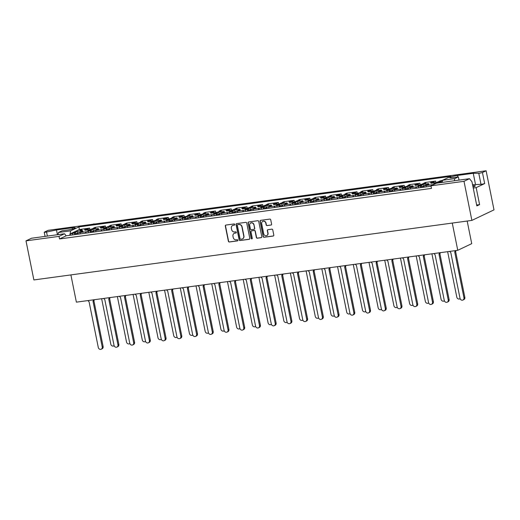 <?xml version="1.0" encoding="UTF-8"?>
<svg xmlns="http://www.w3.org/2000/svg" width="520" height="520" viewBox="0 0 520 520"><rect width="100%" height="100%" fill="white"/><g stroke="black" fill="none" stroke-linecap="round" stroke-linejoin="round"><path stroke-width="0.78" d="M234.774 224.464A0.611 0.539 -115.5 0 0 234.111 223.944L225.908 225.062A0.871 0.773 -115.5 0 0 225.31 226.011L228.384 241.254A0.871 0.773 -115.5 0 0 229.327 241.995L237.53 240.883A0.611 0.539 -115.5 0 0 237.289 239.701L236.223 239.844A2.788 2.47 -115.5 0 1 233.207 237.464L232.953 236.197A2.788 2.47 -115.5 0 1 234.878 233.149L235.937 233.006A0.611 0.539 -115.5 0 0 235.697 231.822L234.637 231.966A2.788 2.47 -115.5 0 1 231.621 229.593L231.368 228.319A2.788 2.47 -115.5 0 1 233.292 225.277L234.351 225.134A0.611 0.539 -115.5 0 0 234.774 224.464M473.232 188.025L476.171 187.623L484.666 183.58L481.858 184.269L472.57 184.737M476.171 187.623L479.596 204.62L476.84 205.933L471.972 181.779L469.508 178.692L464.003 181.317L471.881 220.402L494 209.865L486.122 170.781L482.443 172.536L479.629 173.225L473.252 173.297L457.522 175.435A5.545 0.702 -11.4 0 0 449.761 177.639A5.545 0.702 -11.4 0 0 452.868 177.651L458.374 176.904L454.779 178.614L454.37 180.752M58.052 234.631L58.455 232.492L62.049 230.783L67.555 230.035A5.545 0.702 -11.4 0 0 75.316 227.832A5.545 0.702 -11.4 0 0 72.209 227.819L56.485 229.957L45.448 232.245L44.441 232.076L48.12 230.328L92.053 224.354M443.007 180.076L439.309 181.181L441.584 180.869A5.765 0.728 168.6 0 1 440.499 181.389L438.23 181.694L436.462 182.54L431.035 183.274L432.809 182.429L430.534 182.741A5.765 0.728 168.6 0 1 431.62 182.228L435.656 181.077L425.353 182.475L423.585 183.319L425.854 183.008A5.765 0.728 168.6 0 1 424.775 183.521L422.507 183.833L420.738 184.678L415.311 185.412L417.079 184.567L414.81 184.88A5.765 0.728 168.6 0 1 415.89 184.366L419.926 183.216L409.624 184.613L407.856 185.458L410.131 185.146A5.765 0.728 168.6 0 1 409.045 185.66L405.009 186.81L399.581 187.551L401.349 186.706L399.081 187.018A5.765 0.728 168.6 0 1 400.16 186.505L404.203 185.354L393.9 186.752L392.132 187.597L394.401 187.285A5.765 0.728 168.6 0 1 393.322 187.798L389.285 188.948L383.857 189.69L385.625 188.844L383.357 189.156A5.765 0.728 168.6 0 1 384.436 188.643L388.473 187.493L378.17 188.89L376.402 189.735L378.671 189.423A5.765 0.728 168.6 0 1 377.591 189.936L373.555 191.087L368.128 191.828L369.896 190.983L367.627 191.295A5.765 0.728 168.6 0 1 368.706 190.781L372.749 189.625L362.447 191.029L360.678 191.867L362.947 191.561A5.765 0.728 168.6 0 1 361.868 192.075L357.825 193.225L352.404 193.967L354.172 193.122L351.904 193.433A5.765 0.728 168.6 0 1 352.982 192.914L355.251 192.608L357.019 191.763L346.716 193.167L344.949 194.006L347.217 193.7A5.765 0.728 168.6 0 1 346.138 194.214L342.101 195.364L336.674 196.105L338.442 195.26L336.174 195.566A5.765 0.728 168.6 0 1 337.253 195.052L339.521 194.747L341.289 193.901L330.993 195.306L329.225 196.144L331.494 195.839A5.765 0.728 168.6 0 1 330.414 196.352L328.139 196.658L326.372 197.503L320.95 198.244L322.719 197.399L320.45 197.704A5.765 0.728 168.6 0 1 321.529 197.191L323.798 196.885L325.565 196.04L315.263 197.444L313.495 198.283L315.764 197.977A5.765 0.728 168.6 0 1 314.685 198.49L312.416 198.796L310.648 199.641L305.221 200.375L306.989 199.537L304.72 199.843A5.765 0.728 168.6 0 1 305.799 199.329L308.067 199.024L309.836 198.178L299.539 199.583L297.765 200.421L300.04 200.115A5.765 0.728 168.6 0 1 298.954 200.629L296.686 200.935L294.918 201.78L289.49 202.514L291.265 201.675L288.99 201.981A5.765 0.728 168.6 0 1 290.075 201.468L292.344 201.162L294.112 200.317L283.81 201.721L282.042 202.56L284.31 202.254A5.765 0.728 168.6 0 1 283.231 202.768L280.963 203.073L279.195 203.918L273.767 204.653L275.535 203.814L273.267 204.119A5.765 0.728 168.6 0 1 274.346 203.606L276.614 203.3L278.382 202.456L268.079 203.853L266.312 204.698L268.587 204.393A5.765 0.728 168.6 0 1 267.501 204.906L265.233 205.212L263.464 206.056L258.037 206.791L259.805 205.953L257.536 206.258A5.765 0.728 168.6 0 1 258.615 205.744L260.891 205.439L262.659 204.594L252.356 205.992L250.588 206.837L252.857 206.525A5.765 0.728 168.6 0 1 251.778 207.044L249.509 207.35L247.741 208.195L242.314 208.93L244.082 208.091L241.813 208.397A5.765 0.728 168.6 0 1 242.892 207.883L246.928 206.733L236.626 208.13L234.858 208.975L237.127 208.663A5.765 0.728 168.6 0 1 236.047 209.183L233.779 209.489L232.011 210.333L226.583 211.068L228.352 210.223L226.083 210.535A5.765 0.728 168.6 0 1 227.162 210.022L231.205 208.871L220.903 210.269L219.135 211.114L221.403 210.802A5.765 0.728 168.6 0 1 220.324 211.315L216.281 212.472L210.86 213.207L212.628 212.362L210.359 212.674A5.765 0.728 168.6 0 1 211.439 212.16L215.475 211.01L205.172 212.407L203.405 213.252L205.673 212.94A5.765 0.728 168.6 0 1 204.594 213.453L200.558 214.604L195.13 215.345L196.898 214.5L194.63 214.812A5.765 0.728 168.6 0 1 195.708 214.299L199.752 213.148L189.449 214.546L187.681 215.391L189.95 215.078A5.765 0.728 168.6 0 1 188.87 215.592L184.828 216.743L179.406 217.483L181.175 216.639L178.906 216.951A5.765 0.728 168.6 0 1 179.985 216.437L184.022 215.286L173.719 216.684L171.951 217.529L174.219 217.217A5.765 0.728 168.6 0 1 173.141 217.731L169.104 218.881L163.677 219.622L165.445 218.777L163.176 219.089A5.765 0.728 168.6 0 1 164.255 218.576L166.524 218.264L168.292 217.419L157.995 218.822L156.221 219.661L158.496 219.356A5.765 0.728 168.6 0 1 157.41 219.869L153.374 221.019L147.947 221.761L149.721 220.916L147.446 221.228A5.765 0.728 168.6 0 1 148.531 220.708L150.8 220.402L152.568 219.557L142.266 220.961L140.498 221.8L142.766 221.494A5.765 0.728 168.6 0 1 141.687 222.008L137.651 223.158L132.223 223.899L133.991 223.054L131.722 223.359A5.765 0.728 168.6 0 1 132.802 222.846L135.07 222.541L136.838 221.696L126.535 223.1L124.767 223.938L127.043 223.633A5.765 0.728 168.6 0 1 125.957 224.146L123.689 224.452L121.921 225.297L116.493 226.037L118.261 225.192L115.992 225.498A5.765 0.728 168.6 0 1 117.072 224.984L119.347 224.679L121.115 223.834L110.812 225.238L109.044 226.077L111.312 225.771A5.765 0.728 168.6 0 1 110.234 226.285L107.965 226.59L106.197 227.435L100.77 228.169L102.538 227.331L100.269 227.636A5.765 0.728 168.6 0 1 101.348 227.123L103.617 226.817L105.385 225.972L95.082 227.377L93.314 228.215L95.583 227.91A5.765 0.728 168.6 0 1 94.503 228.423L92.235 228.728L90.467 229.573L85.04 230.308L86.808 229.469L84.539 229.775A5.765 0.728 168.6 0 1 85.618 229.261L87.893 228.956L89.661 228.111L79.398 229.508L72.436 232.823A5.765 0.728 168.6 0 1 73.099 232.55L77.142 231.4L82.563 230.659L80.795 231.504L83.07 231.192A5.765 0.728 168.6 0 1 81.984 231.706L77.948 232.856L85.774 231.822L85.52 233.175M117.15 225.342L117.072 224.984M132.873 223.203L132.802 222.846M148.603 221.065L148.531 220.708M164.327 218.933L164.255 218.576M180.056 216.794L179.985 216.437M195.78 214.656L195.708 214.299M211.51 212.518L211.439 212.16M227.233 210.379L227.162 210.022M242.964 208.24L242.892 207.883M258.694 206.102L258.615 205.744M274.417 203.964L274.346 203.606M290.147 201.825L290.075 201.468M305.87 199.686L305.799 199.329M321.601 197.548L321.529 197.191M337.324 195.41L337.253 195.052M353.054 193.271L352.982 192.914M368.778 191.139L368.706 190.781M384.507 189L384.436 188.643M400.238 186.862L400.16 186.505M415.961 184.724L415.89 184.366M431.691 182.585L431.62 182.228M101.419 227.481L101.348 227.123M85.69 229.619L85.618 229.261M104.241 230.627L103.974 229.32L105.749 228.475L103.474 228.787A5.765 0.728 168.6 0 1 104.559 228.274L108.596 227.123L114.023 226.382L112.249 227.227L114.523 226.915A5.765 0.728 168.6 0 1 113.438 227.428L111.169 227.74L109.401 228.586L117.234 227.546L116.974 228.897M104.63 228.631L104.559 228.274M119.971 228.488L119.704 227.181L121.472 226.343L119.203 226.649A5.765 0.728 168.6 0 1 120.283 226.135L124.319 224.984L129.747 224.244L127.978 225.089L130.247 224.776A5.765 0.728 168.6 0 1 129.168 225.297L126.9 225.602L125.132 226.447L132.958 225.407L132.698 226.759M120.354 226.493L120.283 226.135M135.694 226.35L135.434 225.043L137.202 224.205L134.934 224.51A5.765 0.728 168.6 0 1 136.013 223.997L140.049 222.846L145.477 222.105L143.709 222.95L145.977 222.644A5.765 0.728 168.6 0 1 144.898 223.158L142.623 223.464L140.855 224.308L143.254 223.983L142.922 225.368M136.084 224.354L136.013 223.997M151.424 224.211L151.157 222.905L152.925 222.066L150.657 222.372A5.765 0.728 168.6 0 1 151.736 221.858L154.005 221.553L155.779 220.708L161.2 219.967L159.432 220.811L161.701 220.506A5.765 0.728 168.6 0 1 160.622 221.019L158.353 221.325L156.585 222.17L158.984 221.845L158.652 223.23M151.808 222.216L151.736 221.858M167.147 222.072L166.888 220.766L168.656 219.928L166.387 220.233A5.765 0.728 168.6 0 1 167.466 219.719L169.734 219.414L171.503 218.569L176.93 217.834L175.162 218.673L177.431 218.368A5.765 0.728 168.6 0 1 176.352 218.881L174.083 219.186L172.308 220.031L174.707 219.707L174.375 221.091M167.537 220.077L167.466 219.719M182.878 219.941L182.611 218.628L184.379 217.789L182.111 218.094A5.765 0.728 168.6 0 1 183.19 217.581L185.458 217.275L187.233 216.431L192.654 215.696L190.886 216.535L193.154 216.229A5.765 0.728 168.6 0 1 192.075 216.743L189.806 217.048L188.039 217.893L195.864 216.853L195.611 218.205M183.261 217.939L183.19 217.581M198.601 217.802L198.341 216.489L200.109 215.65L197.841 215.956A5.765 0.728 168.6 0 1 198.919 215.442L201.188 215.137L202.956 214.292L208.383 213.558L206.615 214.396L208.884 214.091A5.765 0.728 168.6 0 1 207.805 214.604L205.536 214.91L203.769 215.755L206.167 215.43L205.829 216.814M198.991 215.8L198.919 215.442M214.331 215.664L214.065 214.357L215.833 213.512L213.564 213.817A5.765 0.728 168.6 0 1 214.643 213.304L216.918 212.999L218.686 212.154L224.107 211.419L222.339 212.258L224.614 211.952A5.765 0.728 168.6 0 1 223.529 212.466L221.26 212.771L219.492 213.616L221.891 213.291L221.559 214.682M214.721 213.661L214.643 213.304M230.055 213.525L229.794 212.219L231.562 211.374L229.294 211.686A5.765 0.728 168.6 0 1 230.373 211.166L232.642 210.86L234.41 210.015L239.837 209.281L238.069 210.119L240.338 209.814A5.765 0.728 168.6 0 1 239.258 210.327L235.222 211.478L237.62 211.153L237.283 212.544M230.444 211.523L230.373 211.166M245.785 211.386L245.518 210.08L247.292 209.235L245.018 209.547A5.765 0.728 168.6 0 1 246.103 209.027L248.372 208.722L250.139 207.877L255.567 207.142L253.792 207.987L256.067 207.675A5.765 0.728 168.6 0 1 254.982 208.189L250.946 209.339L258.778 208.299L258.518 209.658M246.175 209.391L246.103 209.027M261.514 209.248L261.248 207.942L263.016 207.097L260.748 207.409A5.765 0.728 168.6 0 1 261.827 206.895L264.095 206.583L265.863 205.738L271.291 205.004L269.522 205.849L271.791 205.536A5.765 0.728 168.6 0 1 270.712 206.05L266.675 207.201L274.502 206.161L274.242 207.519M261.898 207.253L261.827 206.895M277.238 207.109L276.978 205.803L278.746 204.958L276.478 205.27A5.765 0.728 168.6 0 1 277.557 204.756L281.593 203.606L287.021 202.865L285.252 203.71L287.521 203.398A5.765 0.728 168.6 0 1 286.442 203.911L282.399 205.062L290.231 204.029L289.971 205.381M277.628 205.114L277.557 204.756M292.968 204.971L292.702 203.665L294.469 202.819L292.201 203.131A5.765 0.728 168.6 0 1 293.28 202.618L297.317 201.468L302.744 200.727L300.976 201.572L303.245 201.26A5.765 0.728 168.6 0 1 302.166 201.773L298.129 202.924L305.955 201.89L305.702 203.242M293.351 202.975L293.28 202.618M308.692 202.833L308.432 201.526L310.2 200.681L307.931 200.993A5.765 0.728 168.6 0 1 309.01 200.48L313.047 199.329L318.474 198.588L316.706 199.433L318.975 199.121A5.765 0.728 168.6 0 1 317.896 199.635L313.853 200.792L321.685 199.752L321.425 201.103M309.082 200.837L309.01 200.48M324.422 200.694L324.155 199.388L325.923 198.549L323.655 198.855A5.765 0.728 168.6 0 1 324.733 198.341L328.776 197.191L334.197 196.45L332.43 197.294L334.698 196.983A5.765 0.728 168.6 0 1 333.619 197.503L331.351 197.808L329.583 198.653L337.409 197.613L337.155 198.965M324.805 198.698L324.733 198.341M340.145 198.556L339.885 197.249L341.653 196.411L339.385 196.716A5.765 0.728 168.6 0 1 340.464 196.203L344.5 195.052L349.928 194.311L348.16 195.156L350.428 194.85A5.765 0.728 168.6 0 1 349.349 195.364L347.081 195.669L345.312 196.514L353.138 195.475L352.879 196.827M340.535 196.56L340.464 196.203M355.875 196.417L355.609 195.111L357.376 194.272L355.108 194.578A5.765 0.728 168.6 0 1 356.187 194.064L358.462 193.758L360.23 192.914L365.651 192.172L363.883 193.018L366.158 192.712A5.765 0.728 168.6 0 1 365.072 193.225L362.804 193.531L361.036 194.376L368.862 193.336L368.609 194.688M356.265 194.422L356.187 194.064M371.599 194.279L371.339 192.972L373.106 192.133L370.838 192.439A5.765 0.728 168.6 0 1 371.917 191.925L374.185 191.62L375.954 190.775L381.381 190.041L379.613 190.879L381.882 190.573A5.765 0.728 168.6 0 1 380.803 191.087L378.534 191.393L376.766 192.238L384.592 191.197L384.332 192.55M371.988 192.283L371.917 191.925M387.329 192.147L387.062 190.833L388.837 189.995L386.562 190.3A5.765 0.728 168.6 0 1 387.647 189.787L389.916 189.482L391.684 188.636L397.111 187.902L395.337 188.74L397.612 188.435A5.765 0.728 168.6 0 1 396.526 188.948L394.257 189.254L392.49 190.099L400.322 189.059L400.062 190.411M387.719 190.144L387.647 189.787M403.059 190.008L402.792 188.695L404.56 187.857L402.291 188.162A5.765 0.728 168.6 0 1 403.371 187.649L405.639 187.343L407.407 186.498L412.834 185.764L411.067 186.602L413.335 186.297A5.765 0.728 168.6 0 1 412.256 186.81L409.988 187.115L408.219 187.961L416.046 186.921L415.786 188.272M403.442 188.006L403.371 187.649M418.782 187.869L418.522 186.563L420.29 185.718L418.022 186.024A5.765 0.728 168.6 0 1 419.101 185.51L421.369 185.205L423.137 184.359L428.565 183.625L426.797 184.464L429.065 184.158A5.765 0.728 168.6 0 1 427.986 184.672L425.711 184.977L423.943 185.822L431.776 184.782L431.639 185.49M419.172 185.868L419.101 185.51M435.5 183.651L433.745 183.892A5.765 0.728 168.6 0 1 434.824 183.372L442.306 181.753M434.896 183.729L434.824 183.372M88.51 232.765L88.251 231.458L90.019 230.614L87.75 230.925A5.765 0.728 168.6 0 1 88.829 230.412L92.866 229.261L98.293 228.52L96.525 229.365L98.794 229.053A5.765 0.728 168.6 0 1 97.715 229.567L93.678 230.718L101.504 229.684L101.244 231.036M88.901 230.769L88.829 230.412M72.02 233.064A5.765 0.728 168.6 0 1 72.436 232.823L70.122 233.922L72.52 233.597L74.289 232.752L72.02 233.064M73.177 232.908L73.099 232.55M246.727 223.1A0.871 0.773 -115.5 0 0 245.785 222.358L236.678 223.594A0.871 0.773 -115.5 0 0 236.073 224.549L239.148 239.792A0.871 0.773 -115.5 0 0 240.091 240.533L249.203 239.297A0.871 0.773 -115.5 0 0 249.802 238.342L246.727 223.1M464.003 181.317L430.976 185.809L436.481 183.183L469.508 178.692M59.547 238.959L59.027 236.373L64.539 233.747L66.177 235.8L59.547 238.959L431.496 188.396L430.976 185.809M59.027 236.373L26 240.858L33.878 279.942L471.881 220.402M270.992 225.069A0.871 0.773 -115.5 0 0 271.596 224.114L270.731 219.837A0.871 0.773 -115.5 0 0 269.789 219.096L260.683 220.331A0.871 0.773 -115.5 0 0 260.084 221.286L263.153 236.529A0.871 0.773 -115.5 0 0 264.095 237.269L273.208 236.035A0.871 0.773 -115.5 0 0 273.806 235.079L272.766 229.918A0.871 0.773 -115.5 0 0 271.824 229.171L267.923 229.703A0.871 0.773 -115.5 0 0 267.325 230.653L267.839 233.22A2.327 2.061 -115.5 0 1 263.712 233.779L261.69 223.743A2.327 2.061 -115.5 0 1 265.817 223.184L266.156 224.855A0.871 0.773 -115.5 0 0 267.098 225.596L271.18 224.978A0.871 0.773 -115.5 0 0 271.291 224.952M248.677 221.962L257.79 220.727A0.871 0.773 -115.5 0 1 258.733 221.468L261.807 236.711A0.871 0.773 -115.5 0 1 261.203 237.666L257.303 238.192A0.871 0.773 -115.5 0 1 256.36 237.452L255.119 231.27A0.871 0.773 -115.5 0 0 254.176 230.529L251.589 230.88A0.871 0.773 -115.5 0 0 250.984 231.829L252.285 238.27A0.611 0.539 -115.5 0 1 251.206 238.414L248.079 222.917A0.871 0.773 -115.5 0 1 248.677 221.962M479.596 204.62L476.658 205.023M442.182 182.41L442.591 180.271L454.779 178.614M426.01 186.888L426.27 185.53M410.287 189.02L410.54 187.668M394.557 191.159L394.817 189.806M378.826 193.297L379.087 191.945M363.103 195.436L363.363 194.083M347.373 197.574L347.633 196.222M331.65 199.713L331.903 198.361M315.919 201.851L316.18 200.499M300.196 203.989L300.45 202.638M284.466 206.128L284.726 204.776M151.157 222.905L148.688 223.269L148.428 224.62M148.688 223.269L143.182 224.016M166.888 220.766L164.411 221.13L164.157 222.482M164.411 221.13L158.906 221.878M182.611 218.628L180.141 218.992L179.881 220.344M180.141 218.992L174.636 219.739M214.065 214.357L211.594 214.714L211.334 216.067M211.594 214.714L206.089 215.462M190.106 218.953L190.365 217.6M127.199 227.506L127.452 226.155M111.469 229.645L111.728 228.293M229.794 212.219L227.318 212.576L227.065 213.928M227.318 212.576L221.819 213.323M95.739 231.784L95.999 230.431M268.743 208.267L268.996 206.915M245.518 210.08L243.048 210.438L242.788 211.79M243.048 210.438L237.542 211.185M253.013 210.405L253.273 209.053M66.177 235.8L431.054 186.199M80.015 233.922L80.275 232.57M80.724 230.341L80.334 230.906L81.933 230.243L81.841 229.808L80.724 230.341L80.808 230.776M80.015 230.211L80.093 230.607L79.983 230.197M433.732 184.489L431.776 184.782M88.251 231.458L85.774 231.822M103.974 229.32L101.504 229.684M119.704 227.181L117.234 227.546M135.434 225.043L132.958 225.407M198.341 216.489L195.864 216.853M261.248 207.942L258.778 208.299M276.978 205.803L274.502 206.161M292.702 203.665L290.231 204.029M308.432 201.526L305.955 201.89M324.155 199.388L321.685 199.752M339.885 197.249L337.409 197.613M355.609 195.111L353.138 195.475M371.339 192.972L368.862 193.336M387.062 190.833L384.592 191.197M402.792 188.695L400.322 189.059M418.522 186.563L416.046 186.921M75.445 232.622L75.374 232.239M77.714 234.234L77.142 231.4M80.86 231.829L80.795 231.504M78.215 234.169L77.948 232.856M72.52 233.597L72.787 234.904M74.672 234.65L74.289 232.752A0.624 0.552 -115.5 0 1 74.314 232.739L74.457 232.7A0.624 0.552 -115.5 0 0 74.314 232.739M91.176 230.483L91.098 230.1M93.438 232.096L92.866 229.261M96.59 229.691L96.525 229.365M93.938 232.031L93.678 230.718M90.402 232.511L90.019 230.614A0.624 0.552 -115.5 0 1 90.044 230.6L90.012 230.614M438.99 182.839L438.861 182.221M421.447 185.588L421.369 185.205M423.709 187.2L423.137 184.359M426.862 184.795L426.797 184.464M424.209 187.129L423.943 185.822M420.667 187.609L420.29 185.718A0.624 0.552 -115.5 0 1 420.31 185.705L420.284 185.718M405.717 187.727L405.639 187.343M407.979 189.339L407.407 186.498M411.132 186.927L411.067 186.602M408.479 189.267L408.219 187.961M404.944 189.748L404.56 187.857A0.624 0.552 -115.5 0 1 404.586 187.844L404.56 187.857M389.994 189.858L389.916 189.482M392.256 191.477L391.684 188.636M395.408 189.066L395.337 188.74M392.756 191.406L392.49 190.099M389.214 191.886L388.837 189.995A0.624 0.552 -115.5 0 1 388.856 189.982L388.83 189.995M374.263 191.997L374.185 191.62M376.526 193.609L375.954 190.775M379.678 191.204L379.613 190.879M377.026 193.544L376.766 192.238M373.49 194.025L373.106 192.133A0.624 0.552 -115.5 0 1 373.132 192.12L373.276 192.075A0.624 0.552 -115.5 0 0 373.132 192.12M358.534 194.136L358.462 193.758M360.802 195.748L360.23 192.914M363.948 193.343L363.883 193.018M361.303 195.683L361.036 194.376M357.76 196.164L357.376 194.272A0.624 0.552 -115.5 0 1 357.403 194.259L357.546 194.214A0.624 0.552 -115.5 0 0 357.403 194.259M342.81 196.274L342.732 195.891M345.072 197.886L344.5 195.052M348.225 195.481L348.16 195.156M345.572 197.821L345.312 196.514M342.037 198.302L341.653 196.411A0.624 0.552 -115.5 0 1 341.673 196.397L341.647 196.411M327.08 198.412L327.002 198.029M329.349 200.025L328.776 197.191M332.495 197.619L332.43 197.294M329.849 199.959L329.583 198.653M326.307 200.441L325.923 198.549A0.624 0.552 -115.5 0 1 325.949 198.536L325.923 198.549M311.356 200.551L311.279 200.167M313.619 202.163L313.047 199.329M316.771 199.758L316.706 199.433M314.119 202.098L313.853 200.792M310.583 202.579L310.2 200.681A0.624 0.552 -115.5 0 0 310.2 200.681L310.193 200.688M295.627 202.69L295.548 202.306M297.889 204.302L297.317 201.468M301.041 201.897L300.976 201.572M298.389 204.237L298.129 202.924M294.853 204.718L294.469 202.819A0.624 0.552 -115.5 0 1 294.495 202.806L294.639 202.768A0.624 0.552 -115.5 0 0 294.495 202.806M279.903 204.828L279.825 204.444M282.165 206.44L281.593 203.606M285.317 204.035L285.252 203.71M282.666 206.375L282.399 205.062M279.123 206.856L278.746 204.958A0.624 0.552 -115.5 0 0 278.746 204.958L278.74 204.958A0.624 0.552 -115.5 0 1 278.915 204.906L278.746 204.984M264.173 206.967L264.095 206.583M266.435 208.578L265.863 205.738M269.588 206.174L269.522 205.849M266.936 208.507L266.675 207.201M263.4 208.988L263.016 207.097A0.624 0.552 -115.5 0 1 263.042 207.083L263.016 207.097M248.45 209.105L248.372 208.722M250.712 210.717L250.139 207.877M253.864 208.312L253.792 207.987M251.212 210.645L250.946 209.339M247.669 211.127L247.292 209.235A0.624 0.552 -115.5 0 1 247.312 209.222L247.286 209.235M232.719 211.244L232.642 210.86M234.982 212.856L234.41 210.015M238.134 210.451L238.069 210.119M235.482 212.784L235.222 211.478M231.946 213.265L231.562 211.374A0.624 0.552 -115.5 0 1 231.589 211.361L231.556 211.374M216.989 213.382L216.918 212.999M219.258 214.994L218.686 212.154M222.404 212.589L222.339 212.258M219.758 214.922L219.492 213.616M216.216 215.404L215.833 213.512A0.624 0.552 -115.5 0 1 215.858 213.499L216.002 213.453A0.624 0.552 -115.5 0 0 215.858 213.499M201.266 215.52L201.188 215.137M203.528 217.133L202.956 214.292M206.681 214.721L206.615 214.396M204.029 217.061L203.769 215.755M200.493 217.542L200.109 215.65A0.624 0.552 -115.5 0 1 200.135 215.638L200.103 215.65M185.536 217.653L185.458 217.275M187.805 219.271L187.233 216.431M190.951 216.859L190.886 216.535M188.305 219.2L188.039 217.893M184.763 219.681L184.379 217.789A0.624 0.552 -115.5 0 1 184.405 217.776L184.379 217.789M169.812 219.791L169.734 219.414M172.075 221.403L171.503 218.569M175.227 218.998L175.162 218.673M172.575 221.338L172.308 220.031M169.039 221.819L168.656 219.928A0.624 0.552 -115.5 0 1 168.675 219.915L168.649 219.928M154.083 221.93L154.005 221.553M156.351 223.542L155.779 220.708M159.497 221.136L159.432 220.811M156.845 223.477L156.585 222.17M153.309 223.958L152.925 222.066A0.624 0.552 -115.5 0 1 152.952 222.053L152.925 222.066M138.359 224.068L138.281 223.685M140.621 225.68L140.049 222.846M143.774 223.275L143.709 222.95M141.122 225.615L140.855 224.308M137.579 226.096L137.202 224.205A0.624 0.552 -115.5 0 1 137.222 224.192L137.196 224.205M122.629 226.207L122.551 225.823M124.891 227.819L124.319 224.984M128.044 225.414L127.978 225.089M125.392 227.754L125.132 226.447M121.856 228.234L121.472 226.343A0.624 0.552 -115.5 0 0 121.472 226.343L121.472 226.343A0.624 0.552 -115.5 0 1 121.641 226.285L121.478 226.363M106.906 228.345L106.828 227.962M109.167 229.957L108.596 227.123M112.32 227.552L112.249 227.227M109.668 229.892L109.401 228.586M106.126 230.373L105.749 228.475A0.624 0.552 -115.5 0 0 105.742 228.475L105.742 228.482A0.624 0.552 -115.5 0 1 105.917 228.423L105.749 228.501M87.965 229.327L87.893 228.956M89.966 229.639L89.661 228.111M86.931 230.055L86.808 229.469A0.624 0.552 64.5 0 1 86.977 229.405L87.906 229.281L88.595 229.827M103.695 227.188L103.617 226.817M105.697 227.5L105.385 225.972M102.655 227.916L102.706 227.266L103.63 227.143L104.325 227.689M433.959 182.292L433.888 181.916M435.962 182.605L435.656 181.077M432.926 183.02L432.809 182.429A0.624 0.552 64.5 0 1 432.972 182.37L433.901 182.247L434.597 182.793M418.236 184.431L418.158 184.054M420.238 184.743L419.926 183.216M417.196 185.159L417.079 184.567A0.624 0.552 64.5 0 1 417.248 184.509L418.171 184.379L418.866 184.931M402.506 186.569L402.435 186.192M404.508 186.881L404.203 185.354M401.473 187.291L401.349 186.706A0.624 0.552 64.5 0 1 401.518 186.647L402.447 186.518L403.143 187.07M386.782 188.708L386.704 188.331M388.785 189.02L388.473 187.493M385.743 189.43L385.625 188.844A0.624 0.552 64.5 0 1 385.794 188.786L386.718 188.656L387.413 189.202M371.053 190.847L370.975 190.469M373.054 191.159L372.749 189.625M370.019 191.568L369.896 190.983M355.329 192.985L355.251 192.608M357.325 193.297L357.019 191.763M360.744 192.192L360.678 191.867M354.289 193.707L354.172 193.122A0.624 0.552 64.5 0 1 354.341 193.056L355.264 192.933L355.959 193.479M339.599 195.124L339.521 194.747M341.601 195.436L341.289 193.901M345.013 194.331L344.949 194.006M338.559 195.845L338.611 195.195L339.534 195.072L340.229 195.618M323.869 197.262L323.798 196.885M325.871 197.574L325.565 196.04M322.836 197.983L322.881 197.333L323.811 197.21L324.506 197.756M308.146 199.394L308.067 199.024M310.147 199.706L309.836 198.178M307.106 200.122L307.158 199.472L308.081 199.349L308.776 199.894M292.416 201.533L292.344 201.162M294.418 201.844L294.112 200.317M291.382 202.261L291.265 201.675M276.692 203.671L276.614 203.3M278.694 203.983L278.382 202.456M275.652 204.399L275.535 203.814M260.962 205.81L260.891 205.439M262.964 206.122L262.659 204.594M259.928 206.537L259.805 205.953A0.624 0.552 64.5 0 1 259.974 205.888L260.904 205.764L261.599 206.31M245.239 207.948L245.161 207.571M247.24 208.26L246.928 206.733M244.198 208.676L244.082 208.091A0.624 0.552 64.5 0 1 244.25 208.026L245.174 207.903L245.869 208.448M229.508 210.087L229.431 209.709M231.511 210.399L231.205 208.871M228.475 210.815L228.352 210.223M213.785 212.225L213.707 211.848M215.787 212.537L215.475 211.01M212.745 212.953L212.628 212.362A0.624 0.552 64.5 0 1 212.797 212.303L213.72 212.173L214.416 212.725M198.055 214.364L197.977 213.987M200.057 214.675L199.752 213.148M197.015 215.085L196.898 214.5A0.624 0.552 64.5 0 1 197.067 214.442L197.99 214.311L198.686 214.864M182.325 216.502L182.254 216.125M184.327 216.814L184.022 215.286M181.292 217.224L181.175 216.639L182.267 216.45L182.962 216.996M166.602 218.641L166.524 218.264M168.603 218.953L168.292 217.419M165.562 219.362L165.445 218.777L166.536 218.589L167.232 219.135M150.872 220.779L150.8 220.402M152.874 221.091L152.568 219.557M156.286 219.986L156.221 219.661M149.838 221.5L149.721 220.916A0.624 0.552 64.5 0 1 149.883 220.857L150.813 220.727L151.508 221.273M135.148 222.917L135.07 222.541M137.15 223.23L136.838 221.696M140.562 222.125L140.498 221.8M134.108 223.639L133.991 223.054A0.624 0.552 64.5 0 1 134.16 222.989L135.083 222.865L135.779 223.411M119.418 225.056L119.347 224.679M121.42 225.368L121.115 223.834M118.385 225.778L118.43 225.128L119.359 225.004L120.055 225.55M94.023 223.873L91.163 224.698L94.023 223.873L94.211 224.419L93.334 224.679M93.034 224.412L93.34 224.848L92.963 224.939L91.253 225.128L91.163 224.698M58.455 232.492L70.642 230.834L69.791 235.313M442.591 180.271L450.821 176.352L78.877 226.915L70.642 230.834M486.122 170.781L94.25 224.055M64.539 233.747L31.512 238.238L26 240.858M452.27 223.067L457.762 250.302L76.382 302.153L70.889 274.911M467.168 221.039L471.731 243.653L457.762 250.302M473.018 186.972A5.545 0.702 -11.4 0 0 475.306 185.913A5.545 0.702 -11.4 0 0 472.784 185.828M57.441 234.708L56.485 229.957M475.475 184.34L473.252 173.297M459.024 180.115L458.374 176.904M79.398 229.508L78.877 226.915M70.389 235.228L70.122 233.922M431.964 185.334L431.847 184.75M243.386 211.712L243.119 210.405M227.656 213.85L227.396 212.544M259.116 209.573L258.85 208.267M86.112 233.09L85.852 231.784M211.933 215.989L211.666 214.682M101.842 230.952L101.576 229.645M117.572 228.813L117.306 227.506M180.479 220.266L180.213 218.959M196.203 218.127L195.942 216.821M164.749 222.404L164.489 221.097M149.026 224.542L148.759 223.23M133.296 226.675L133.035 225.368M274.839 207.435L274.579 206.128M290.57 205.296L290.303 203.989M306.293 203.158L306.033 201.851M322.023 201.019L321.757 199.713M337.747 198.881L337.487 197.574M353.476 196.749L353.21 195.436M369.2 194.61L368.94 193.297M384.93 192.472L384.663 191.165M400.66 190.333L400.394 189.026M416.384 188.194L416.124 186.888M234.578 225.036A0.611 0.539 -115.5 0 1 234.54 225.043L233.474 225.186A2.788 2.47 -115.5 0 0 232.733 225.427M234.319 233.305A2.788 2.47 -115.5 0 1 235.066 233.064L236.125 232.921A0.611 0.539 -115.5 0 0 236.171 232.908M225.803 225.082A0.871 0.773 -115.5 0 0 225.498 225.921L228.566 241.169A0.871 0.773 -115.5 0 0 229.508 241.911L237.712 240.792A0.611 0.539 -115.5 0 0 237.757 240.786M262.847 221.319A2.327 2.061 -115.5 0 1 266 223.093L266.338 224.764A0.871 0.773 -115.5 0 0 267.28 225.505L271.18 224.978M266.87 235.553A2.327 2.061 -115.5 0 0 268.028 233.129L267.839 233.22M267.82 229.73A0.871 0.773 -115.5 0 0 267.507 230.568L268.028 233.129M260.572 220.357A0.871 0.773 -115.5 0 0 260.267 221.195L263.341 236.438A0.871 0.773 -115.5 0 0 264.284 237.185L273.39 235.944A0.871 0.773 -115.5 0 0 273.5 235.924M251.478 230.906A0.871 0.773 -115.5 0 1 251.771 230.789L254.358 230.438A0.871 0.773 -115.5 0 1 255.3 231.179L256.548 237.367A0.871 0.773 -115.5 0 0 257.491 238.108L261.391 237.575A0.871 0.773 -115.5 0 0 261.495 237.556M248.573 221.988A0.871 0.773 -115.5 0 0 248.268 222.827L251.388 238.329A0.611 0.539 -115.5 0 0 252.096 238.836M253.825 224.855A2.327 2.061 -115.5 0 0 249.691 225.414L250.406 228.95A0.871 0.773 -115.5 0 0 251.349 229.697L253.936 229.339A0.871 0.773 -115.5 0 0 254.534 228.391L254.007 224.764A2.327 2.061 -115.5 0 0 250.848 222.989M254.228 229.229A0.871 0.773 -115.5 0 0 254.722 228.3L254.534 228.391M254.007 224.764L254.722 228.3M236.567 223.619A0.871 0.773 -115.5 0 0 236.262 224.458L239.337 239.707A0.871 0.773 -115.5 0 0 240.279 240.448L249.386 239.207A0.871 0.773 -115.5 0 0 249.496 239.187M237.764 224.666A0.611 0.539 -115.5 0 0 237.347 225.336L240.045 238.713A0.611 0.539 -115.5 0 0 240.702 239.233L241.819 239.083A2.788 2.47 -115.5 0 0 243.744 236.035L241.904 226.889A2.788 2.47 -115.5 0 0 238.888 224.517L237.952 224.582A0.611 0.539 -115.5 0 0 237.718 224.672M242.567 238.843A2.788 2.47 -115.5 0 0 243.932 235.95L243.744 236.035M237.952 224.582L239.07 224.425A2.788 2.47 -115.5 0 1 242.086 226.798L243.932 235.95M80.139 230.483L80.216 230.867M81.757 229.769L80.008 230.178M91.169 224.731L91.253 225.128M92.878 224.51L92.963 224.939M94.406 299.702L93.899 300.794L103.123 346.522A2.217 1.963 64.5 0 1 102.109 348.79L101.212 349.219A2.217 1.963 64.5 0 1 98.293 347.484L89.076 301.756L87.9 300.586M77.525 234.26L75.387 232.57L74.457 232.7M81.822 231.732A0.624 0.552 -115.5 0 0 81.64 231.725L80.62 231.894M93.659 299.8L93.009 301.217L102.226 346.95A2.217 1.963 64.5 0 1 101.212 349.219M76.303 234.422L74.347 233.019M75.387 232.57L74.49 232.999M93.899 300.794L93.009 301.217M101.641 298.721L110.812 344.188A2.217 1.963 -115.5 0 0 114.114 345.676M86.859 229.723L87.373 229.996M93.119 228.612L94.159 228.43A0.624 0.552 64.5 0 1 94.361 228.442M87.009 229.703L87.906 229.281M110.13 297.564L109.629 298.656L118.846 344.383A2.217 1.963 64.5 0 1 117.832 346.651L116.942 347.081A2.217 1.963 64.5 0 1 114.023 345.345L104.799 299.618L103.623 298.447M93.255 232.122L91.111 230.431L90.188 230.561A0.624 0.552 -115.5 0 0 90.044 230.6M97.552 229.593A0.624 0.552 -115.5 0 0 97.37 229.587L96.349 229.756M109.388 297.661L108.732 299.084L117.956 344.812A2.217 1.963 64.5 0 1 116.942 347.081M92.034 232.284L90.07 230.88M91.111 230.431L90.22 230.861M109.629 298.656L108.732 299.084M117.37 296.582L126.535 342.05A2.217 1.963 -115.5 0 0 129.838 343.538M102.59 227.584L103.103 227.858M108.843 226.473L109.883 226.291A0.624 0.552 64.5 0 1 110.084 226.304M102.739 227.565L103.63 227.143M125.859 295.425L125.353 296.517L134.576 342.245A2.217 1.963 64.5 0 1 133.562 344.513L132.665 344.942A2.217 1.963 64.5 0 1 129.747 343.207L120.53 297.479L119.353 296.309M108.986 229.983L106.841 228.3L105.917 228.423M113.276 227.455A0.624 0.552 -115.5 0 0 113.094 227.448L112.073 227.617M125.119 295.529L124.462 296.946L133.679 342.674A2.217 1.963 64.5 0 1 132.665 344.942M107.757 230.152L105.801 228.742M106.841 228.3L105.944 228.722M125.353 296.517L124.462 296.946M133.094 294.444L142.266 339.911A2.217 1.963 -115.5 0 0 145.567 341.4M118.313 225.453L118.827 225.719M124.573 224.334L125.613 224.153A0.624 0.552 64.5 0 1 125.814 224.166M118.463 225.427L119.359 225.004M141.583 293.286L141.083 294.378L150.299 340.106A2.217 1.963 64.5 0 1 149.292 342.375L148.395 342.803A2.217 1.963 64.5 0 1 145.477 341.068L136.253 295.341L135.077 294.171M124.709 227.844L122.57 226.161L121.641 226.285M129.006 225.316A0.624 0.552 -115.5 0 0 128.823 225.31L127.803 225.478M140.842 293.391L140.185 294.808L149.409 340.535A2.217 1.963 64.5 0 1 148.395 342.803M123.487 228.014L121.524 226.603M122.57 226.161L121.674 226.583M141.083 294.378L140.185 294.808M148.824 292.305L157.995 337.772A2.217 1.963 -115.5 0 0 161.298 339.261M134.043 223.314L134.556 223.581M140.296 222.196L141.343 222.014A0.624 0.552 64.5 0 1 141.544 222.027M134.192 223.294L135.083 222.865M157.313 291.148L156.806 292.24L166.03 337.968A2.217 1.963 64.5 0 1 165.016 340.243L164.125 340.665A2.217 1.963 64.5 0 1 161.2 338.929L151.983 293.202L150.806 292.032M140.439 225.706L138.294 224.022L137.371 224.146A0.624 0.552 -115.5 0 0 137.222 224.192M144.736 223.178A0.624 0.552 -115.5 0 0 144.547 223.171L143.526 223.34M156.572 291.252L155.916 292.669L165.133 338.397A2.217 1.963 64.5 0 1 164.125 340.665M139.217 225.875L137.254 224.464M138.294 224.022L137.404 224.445M156.806 292.24L155.916 292.669M164.554 290.167L173.719 335.634A2.217 1.963 -115.5 0 0 177.021 337.123M149.773 221.175L150.28 221.442M156.026 220.058L157.066 219.875A0.624 0.552 64.5 0 1 157.267 219.889M149.916 221.156L150.813 220.727M173.043 289.01L172.536 290.101L181.753 335.829A2.217 1.963 64.5 0 1 180.745 338.104L179.849 338.526A2.217 1.963 64.5 0 1 176.93 336.791L167.707 291.064L166.53 289.894M156.162 223.567L154.024 221.884L153.095 222.008A0.624 0.552 -115.5 0 0 152.952 222.053M160.459 221.039A0.624 0.552 -115.5 0 0 160.277 221.033L159.256 221.202M172.296 289.114L171.639 290.531L180.863 336.258A2.217 1.963 64.5 0 1 179.849 338.526M154.941 223.737L152.977 222.326M154.024 221.884L153.127 222.306M172.536 290.101L171.639 290.531M180.278 288.028L189.449 333.502A2.217 1.963 -115.5 0 0 192.751 334.984M165.497 219.037L166.01 219.303M171.75 217.919L172.796 217.737A0.624 0.552 64.5 0 1 172.998 217.75M165.646 219.018L166.536 218.589M188.767 286.871L188.26 287.963L197.483 333.691A2.217 1.963 64.5 0 1 196.469 335.966L195.578 336.388A2.217 1.963 64.5 0 1 192.66 334.653L183.436 288.925L182.26 287.755M171.893 221.429L169.748 219.745L168.825 219.869A0.624 0.552 -115.5 0 0 168.675 219.915M176.189 218.9A0.624 0.552 -115.5 0 0 176.007 218.894L174.98 219.063M188.025 286.975L187.369 288.392L196.586 334.12A2.217 1.963 64.5 0 1 195.578 336.388M170.671 221.598L168.708 220.188M169.748 219.745L168.857 220.168M188.26 287.963L187.369 288.392M196.008 285.889L205.172 331.364A2.217 1.963 -115.5 0 0 208.475 332.846M181.227 216.899L181.74 217.165M187.48 215.781L188.519 215.599A0.624 0.552 64.5 0 1 188.721 215.612M181.369 216.879L182.267 216.45M204.497 284.733L203.989 285.825L213.207 331.558A2.217 1.963 64.5 0 1 212.199 333.827L211.302 334.25A2.217 1.963 64.5 0 1 208.383 332.514L199.167 286.786L197.99 285.623M187.616 219.291L185.478 217.607L184.548 217.731A0.624 0.552 -115.5 0 0 184.405 217.776M191.912 216.762A0.624 0.552 -115.5 0 0 191.731 216.756L190.71 216.925M203.749 284.837L203.093 286.253L212.316 331.981A2.217 1.963 64.5 0 1 211.302 334.25M186.394 219.459L184.438 218.049M185.478 217.607L184.581 218.03M203.989 285.825L203.093 286.253M211.731 283.751L220.903 329.225A2.217 1.963 -115.5 0 0 224.205 330.714M196.95 214.76L197.464 215.026M203.203 213.642L204.25 213.467A0.624 0.552 64.5 0 1 204.451 213.473M197.1 214.74L197.99 214.311M220.22 282.594L219.719 283.692L228.936 329.42A2.217 1.963 64.5 0 1 227.922 331.689L227.032 332.111A2.217 1.963 64.5 0 1 224.114 330.375L214.89 284.648L213.714 283.485M203.346 217.152L201.201 215.469L200.278 215.592A0.624 0.552 -115.5 0 0 200.135 215.638M207.643 214.624A0.624 0.552 -115.5 0 0 207.461 214.617L206.433 214.792M219.479 282.698L218.822 284.115L228.046 329.843A2.217 1.963 64.5 0 1 227.032 332.111M202.124 217.321L200.161 215.917M201.201 215.469L200.311 215.891M219.719 283.692L218.822 284.115M227.461 281.613L236.626 327.087A2.217 1.963 -115.5 0 0 239.928 328.575M212.68 212.622L213.194 212.888M218.933 211.51L219.973 211.328A0.624 0.552 64.5 0 1 220.175 211.341M212.823 212.602L213.72 212.173M235.95 280.462L235.443 281.554L244.667 327.281A2.217 1.963 64.5 0 1 243.653 329.55L242.756 329.972A2.217 1.963 64.5 0 1 239.837 328.237L230.62 282.51L229.444 281.346M219.069 215.02L216.931 213.33L216.002 213.453M223.366 212.485A0.624 0.552 -115.5 0 0 223.184 212.478L222.164 212.654M235.203 280.56L234.553 281.976L243.769 327.704A2.217 1.963 64.5 0 1 242.756 329.972M217.847 215.183L215.891 213.779M216.931 213.33L216.034 213.759M235.443 281.554L234.553 281.976M243.185 279.474L252.356 324.948A2.217 1.963 -115.5 0 0 255.658 326.437M228.404 210.483L228.917 210.75M228.52 210.165L228.358 210.243A0.624 0.552 64.5 0 1 228.52 210.165L229.45 210.041L230.139 210.587M234.663 209.372L235.703 209.19A0.624 0.552 64.5 0 1 235.905 209.203M228.553 210.464L229.45 210.041M251.674 278.324L251.173 279.416L260.39 325.143A2.217 1.963 64.5 0 1 259.376 327.411L258.486 327.834A2.217 1.963 64.5 0 1 255.567 326.099L246.344 280.371L245.167 279.208M234.8 212.881L232.655 211.192L231.732 211.322A0.624 0.552 -115.5 0 0 231.589 211.361M239.096 210.353A0.624 0.552 -115.5 0 0 238.914 210.34L237.894 210.516M250.933 278.421L250.276 279.838L259.5 325.565A2.217 1.963 64.5 0 1 258.486 327.834M233.578 213.044L231.614 211.64M232.655 211.192L231.764 211.62M251.173 279.416L250.276 279.838M258.914 277.336L268.079 322.81A2.217 1.963 -115.5 0 0 271.382 324.298M244.133 208.344L244.647 208.611M250.386 207.233L251.427 207.051A0.624 0.552 64.5 0 1 251.628 207.064M244.283 208.325L245.174 207.903M267.404 276.185L266.897 277.277L276.12 323.005A2.217 1.963 64.5 0 1 275.106 325.273L274.209 325.702A2.217 1.963 64.5 0 1 271.291 323.967L262.074 278.239L260.897 277.069M250.53 210.743L248.385 209.053L247.462 209.183A0.624 0.552 -115.5 0 0 247.312 209.222M254.82 208.214A0.624 0.552 -115.5 0 0 254.638 208.202L253.617 208.377M266.663 276.283L266.006 277.7L275.223 323.427A2.217 1.963 64.5 0 1 274.209 325.702M249.301 210.906L247.344 209.502M248.385 209.053L247.488 209.482M266.897 277.277L266.006 277.7M274.638 275.197L283.81 320.671A2.217 1.963 -115.5 0 0 287.111 322.159M259.857 206.206L260.37 206.472M266.117 205.094L267.156 204.912A0.624 0.552 64.5 0 1 267.358 204.925M260.007 206.186L260.904 205.764M283.127 274.047L282.627 275.139L291.844 320.866A2.217 1.963 64.5 0 1 290.836 323.135L289.939 323.564A2.217 1.963 64.5 0 1 287.021 321.828L277.797 276.101L276.62 274.931M266.253 208.605L264.115 206.915L263.185 207.044A0.624 0.552 -115.5 0 0 263.042 207.083M270.55 206.076A0.624 0.552 -115.5 0 0 270.368 206.063L269.347 206.239M282.386 274.144L281.73 275.561L290.953 321.288A2.217 1.963 64.5 0 1 289.939 323.564M265.031 208.767L263.068 207.363M264.115 206.915L263.218 207.344M282.627 275.139L281.73 275.561M290.368 273.058L299.539 318.533A2.217 1.963 -115.5 0 0 302.842 320.021M275.587 204.067L276.101 204.334M275.555 203.794L275.509 203.814A0.624 0.552 64.5 0 1 275.704 203.749L276.627 203.625L277.322 204.172M281.84 202.956L282.887 202.774A0.624 0.552 64.5 0 1 283.088 202.787M275.736 204.048L276.627 203.625M298.857 271.908L298.35 273L307.574 318.728A2.217 1.963 64.5 0 1 306.56 320.996L305.669 321.425A2.217 1.963 64.5 0 1 302.744 319.69L293.527 273.962L292.351 272.792M281.983 206.466L279.838 204.776L278.915 204.906M286.28 203.938A0.624 0.552 -115.5 0 0 286.091 203.931L285.07 204.1M298.116 272.006L297.459 273.423L306.677 319.15A2.217 1.963 64.5 0 1 305.669 321.425M280.761 206.629L278.798 205.225M279.838 204.776L278.947 205.205M298.35 273L297.459 273.423M306.098 270.92L315.263 316.394A2.217 1.963 -115.5 0 0 318.565 317.882M291.317 201.929L291.824 202.202M291.284 201.656L291.239 201.675A0.624 0.552 64.5 0 1 291.428 201.611L292.357 201.487L293.053 202.033M297.57 200.817L298.61 200.636A0.624 0.552 64.5 0 1 298.812 200.649M291.46 201.91L292.357 201.487M314.587 269.769L314.08 270.861L323.297 316.589A2.217 1.963 64.5 0 1 322.289 318.858L321.392 319.286A2.217 1.963 64.5 0 1 318.474 317.551L309.25 271.824L308.074 270.654M297.707 204.328L295.568 202.638L294.639 202.768M302.003 201.799A0.624 0.552 -115.5 0 0 301.821 201.792L300.8 201.962M313.839 269.867L313.183 271.291L322.406 317.018A2.217 1.963 64.5 0 1 321.392 319.286M296.485 204.49L294.522 203.086M295.568 202.638L294.671 203.067M314.08 270.861L313.183 271.291M321.822 268.788L330.993 314.256A2.217 1.963 -115.5 0 0 334.295 315.744M307.041 199.791L307.554 200.064M313.293 198.679L314.34 198.497A0.624 0.552 64.5 0 1 314.542 198.51M307.19 199.771L308.081 199.349M330.311 267.631L329.803 268.723L339.027 314.45A2.217 1.963 64.5 0 1 338.013 316.719L337.123 317.148A2.217 1.963 64.5 0 1 334.204 315.413L324.981 269.685L323.804 268.515M313.437 202.189L311.292 200.506L310.369 200.629A0.624 0.552 -115.5 0 0 310.219 200.675M317.733 199.661A0.624 0.552 -115.5 0 0 317.551 199.654L316.524 199.823M329.57 267.735L328.913 269.152L338.13 314.88A2.217 1.963 64.5 0 1 337.123 317.148M312.214 202.358L310.252 200.947M311.292 200.506L310.401 200.928M329.803 268.723L328.913 269.152M337.551 266.65L346.716 312.117A2.217 1.963 -115.5 0 0 350.019 313.606M322.771 197.659L323.284 197.925M329.024 196.541L330.064 196.358A0.624 0.552 64.5 0 1 330.265 196.372M322.913 197.633L323.811 197.21M346.041 265.493L345.534 266.584L354.75 312.312A2.217 1.963 64.5 0 1 353.743 314.581L352.846 315.01A2.217 1.963 64.5 0 1 349.928 313.274L340.71 267.547L339.534 266.377M329.16 200.05L327.022 198.367L326.092 198.49A0.624 0.552 -115.5 0 0 325.949 198.536M333.457 197.522A0.624 0.552 -115.5 0 0 333.275 197.516L332.254 197.685M345.293 265.596L344.637 267.014L353.86 312.741A2.217 1.963 64.5 0 1 352.846 315.01M327.938 200.219L325.981 198.809M327.022 198.367L326.125 198.79M345.534 266.584L344.637 267.014M353.275 264.511L362.447 309.978A2.217 1.963 -115.5 0 0 365.749 311.467M338.494 195.52L339.007 195.786M344.747 194.402L345.793 194.22A0.624 0.552 64.5 0 1 345.995 194.233M338.644 195.5L339.534 195.072M361.764 263.354L361.257 264.446L370.481 310.173A2.217 1.963 64.5 0 1 369.466 312.449L368.576 312.871A2.217 1.963 64.5 0 1 365.657 311.136L356.434 265.408L355.257 264.238M344.89 197.912L342.745 196.228L341.822 196.352A0.624 0.552 -115.5 0 0 341.673 196.397M349.187 195.383A0.624 0.552 -115.5 0 0 349.005 195.377L347.978 195.546M361.023 263.458L360.366 264.875L369.59 310.603A2.217 1.963 64.5 0 1 368.576 312.871M343.668 198.081L341.705 196.671M342.745 196.228L341.854 196.651M361.257 264.446L360.366 264.875M369.005 262.373L378.17 307.84A2.217 1.963 -115.5 0 0 381.472 309.329M354.224 193.381L354.738 193.648M360.477 192.264L361.517 192.082A0.624 0.552 64.5 0 1 361.719 192.094M354.367 193.362L355.264 192.933M377.494 261.216L376.987 262.308L386.21 308.035A2.217 1.963 64.5 0 1 385.197 310.31L384.3 310.733A2.217 1.963 64.5 0 1 381.381 308.997L372.164 263.269L370.988 262.1M360.613 195.774L358.475 194.09L357.546 194.214M364.91 193.245A0.624 0.552 -115.5 0 0 364.728 193.239L363.707 193.408M376.747 261.32L376.097 262.736L385.313 308.464A2.217 1.963 64.5 0 1 384.3 310.733M359.392 195.942L357.435 194.532M358.475 194.09L357.578 194.513M376.987 262.308L376.097 262.736M384.728 260.234L393.9 305.708A2.217 1.963 -115.5 0 0 397.202 307.19M369.947 191.243L370.461 191.51M369.922 190.964L369.87 190.989A0.624 0.552 64.5 0 1 370.065 190.925L370.994 190.794L371.683 191.341M376.207 190.125L377.247 189.943A0.624 0.552 64.5 0 1 377.449 189.956M370.097 191.224L370.994 190.794M393.218 259.077L392.717 260.169L401.934 305.897A2.217 1.963 64.5 0 1 400.92 308.172L400.029 308.594A2.217 1.963 64.5 0 1 397.111 306.858L387.887 261.131L386.711 259.961M376.344 193.635L374.199 191.952L373.276 192.075M380.64 191.107A0.624 0.552 -115.5 0 0 380.458 191.1L379.438 191.269M392.476 259.181L391.82 260.598L401.043 306.325A2.217 1.963 64.5 0 1 400.029 308.594M375.122 193.804L373.159 192.394M374.199 191.952L373.308 192.374M392.717 260.169L391.82 260.598M400.459 258.096L409.624 303.57A2.217 1.963 -115.5 0 0 412.925 305.052M385.678 189.105L386.191 189.371M391.931 187.987L392.971 187.805A0.624 0.552 64.5 0 1 393.172 187.817M385.827 189.085L386.718 188.656M408.947 256.939L408.441 258.031L417.664 303.764A2.217 1.963 64.5 0 1 416.65 306.033L415.753 306.456A2.217 1.963 64.5 0 1 412.834 304.72L403.618 258.993L402.441 257.822M392.074 191.497L389.928 189.813L389.006 189.936A0.624 0.552 -115.5 0 0 388.856 189.982M396.363 188.968A0.624 0.552 -115.5 0 0 396.182 188.962L395.161 189.131M408.207 257.043L407.55 258.459L416.767 304.187A2.217 1.963 64.5 0 1 415.753 306.456M390.845 191.666L388.888 190.255M389.928 189.813L389.031 190.236M408.441 258.031L407.55 258.459M416.182 255.957L425.353 301.431A2.217 1.963 -115.5 0 0 428.656 302.919M401.401 186.966L401.915 187.233M407.661 185.848L408.7 185.672A0.624 0.552 64.5 0 1 408.902 185.679M401.55 186.947L402.447 186.518M424.671 254.8L424.171 255.899L433.387 301.626A2.217 1.963 64.5 0 1 432.38 303.894L431.483 304.317A2.217 1.963 64.5 0 1 428.565 302.582L419.341 256.854L418.165 255.691M407.797 189.358L405.659 187.675L404.729 187.798A0.624 0.552 -115.5 0 0 404.586 187.844M412.094 186.83A0.624 0.552 -115.5 0 0 411.912 186.823L410.891 186.999M423.93 254.904L423.274 256.321L432.497 302.048A2.217 1.963 64.5 0 1 431.483 304.317M406.575 189.527L404.612 188.123M405.659 187.675L404.762 188.097M424.171 255.899L423.274 256.321M431.912 253.819L441.084 299.293A2.217 1.963 -115.5 0 0 444.385 300.781M417.131 184.828L417.644 185.094M423.384 183.709L424.431 183.534A0.624 0.552 64.5 0 1 424.632 183.541M417.281 184.808L418.171 184.379M440.401 252.668L439.894 253.76L449.118 299.488A2.217 1.963 64.5 0 1 448.103 301.756L447.213 302.178A2.217 1.963 64.5 0 1 444.288 300.443L435.071 254.716L433.894 253.552M423.527 187.226L421.382 185.536L420.459 185.66A0.624 0.552 -115.5 0 0 420.31 185.705M427.824 184.691A0.624 0.552 -115.5 0 0 427.635 184.685L426.615 184.86M439.66 252.766L439.004 254.183L448.221 299.91A2.217 1.963 64.5 0 1 447.213 302.178M422.305 187.389L420.342 185.984M421.382 185.536L420.491 185.965M439.894 253.76L439.004 254.183M447.642 251.68L456.807 297.154A2.217 1.963 -115.5 0 0 460.109 298.642M432.861 182.689L433.368 182.956M439.114 181.578L440.154 181.395A0.624 0.552 64.5 0 1 440.356 181.409M433.004 182.669L433.901 182.247M456.131 250.53L455.624 251.622L464.841 297.349A2.217 1.963 64.5 0 1 463.834 299.618L462.937 300.04A2.217 1.963 64.5 0 1 460.018 298.305L450.794 252.577L449.618 251.414M455.384 250.627L454.727 252.044L463.95 297.772A2.217 1.963 64.5 0 1 462.937 300.04M455.624 251.622L454.727 252.044M481.007 184.34L478.777 173.297M457.834 176.975L457.522 175.435M484.666 183.58L482.443 172.536M72.456 229.047L72.209 227.819M47.372 236.08L46.559 232.05M103.123 346.522L102.226 346.95M118.846 344.383L117.956 344.812M134.576 342.245L133.679 342.674M150.299 340.106L149.409 340.535M166.03 337.968L165.133 338.397M181.753 335.829L180.863 336.258M197.483 333.691L196.586 334.12M213.207 331.558L212.316 331.981M228.936 329.42L228.046 329.843M244.667 327.281L243.769 327.704M260.39 325.143L259.5 325.565M276.12 323.005L275.223 323.427M291.844 320.866L290.953 321.288M307.574 318.728L306.677 319.15M323.297 316.589L322.406 317.018M339.027 314.45L338.13 314.88M354.75 312.312L353.86 312.741M370.481 310.173L369.59 310.603M386.21 308.035L385.313 308.464M401.934 305.897L401.043 306.325M417.664 303.764L416.767 304.187M433.387 301.626L432.497 302.048M449.118 299.488L448.221 299.91M464.841 297.349L463.95 297.772M45.078 236.392L44.239 232.245M80.165 230.906L80.08 230.477M81.984 230.204L81.894 229.769M94.309 224.341L94.218 223.906M92.131 224.725L92.04 224.289M91.221 225.147L91.137 224.718M93.366 224.828L93.275 224.4M113.731 345.924L114.134 345.735M129.46 343.785L129.863 343.597M145.184 341.647L145.587 341.458M160.914 339.508L161.317 339.32M176.638 337.37L177.041 337.181M192.368 335.238L192.77 335.043M208.091 333.099L208.494 332.904M223.821 330.961L224.224 330.766M239.544 328.822L239.947 328.627M255.275 326.683L255.678 326.489M271.005 324.545L271.408 324.35M286.728 322.406L287.131 322.218M302.458 320.268L302.861 320.079M318.182 318.13L318.584 317.941M333.912 315.991L334.315 315.803M349.635 313.853L350.038 313.664M365.365 311.714L365.768 311.526M381.089 309.575L381.491 309.387M396.819 307.444L397.222 307.249M412.549 305.305L412.951 305.11M428.272 303.167L428.675 302.971M444.002 301.028L444.405 300.833M459.726 298.889L460.129 298.695"/></g></svg>
